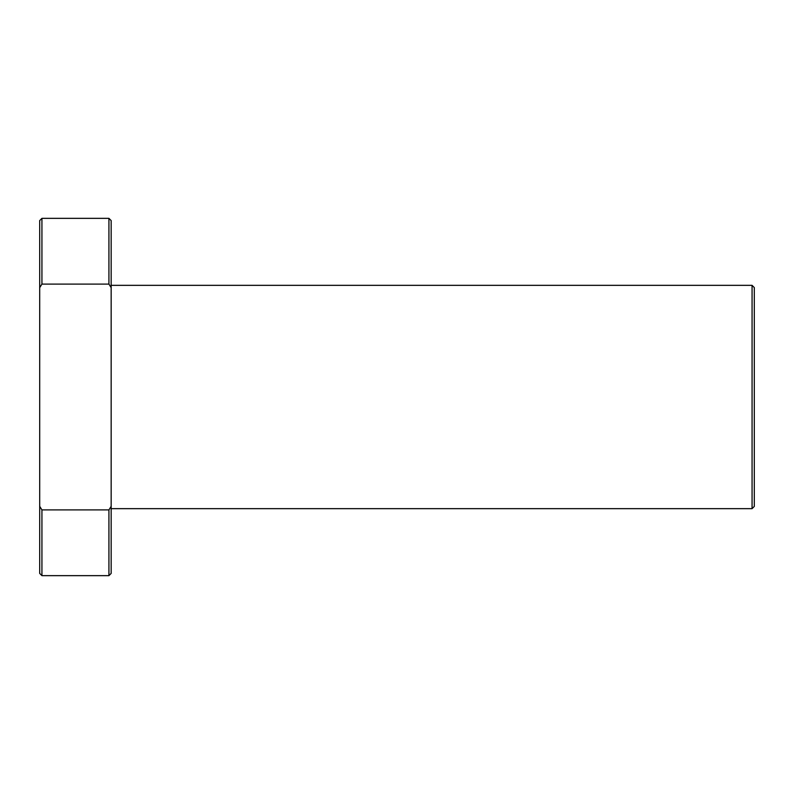 <?xml version="1.0" encoding="UTF-8"?>
<svg xmlns="http://www.w3.org/2000/svg" width="794" height="794" viewBox="0 0 794 794"><rect width="100%" height="100%" fill="white"/><g stroke="black" fill="none" stroke-linecap="round" stroke-linejoin="round"><path stroke-width="1.19" d="M752.067 285.344L754.3 287.577L754.3 506.423L752.067 508.656L752.067 285.344L111.16 285.344M39.7 506.334L41.933 509.897L41.933 575.65L39.7 573.417L39.7 220.583L41.933 218.35L41.933 284.103L108.927 284.103L108.927 218.35L41.933 218.35M108.927 218.35L111.16 220.583L111.16 573.417L108.927 575.65L108.927 509.897L111.16 506.334M41.933 509.897L108.927 509.897M111.16 287.666L108.927 284.103M41.933 284.103L39.7 287.666M108.927 575.65L41.933 575.65M752.067 508.656L111.16 508.656"/></g></svg>
